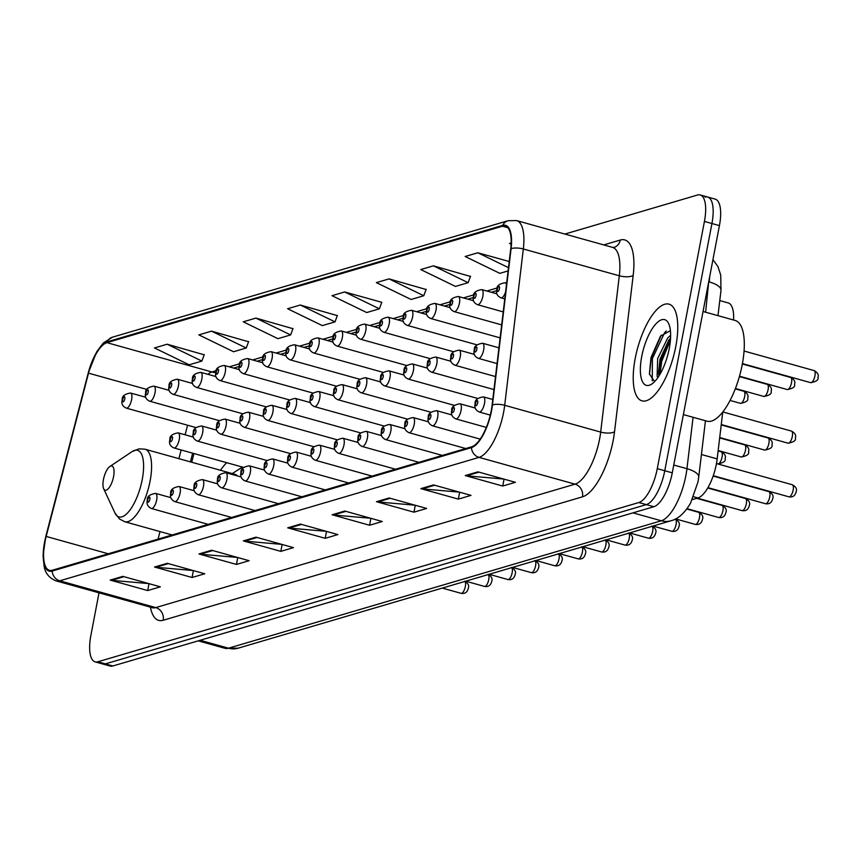 <?xml version="1.0" encoding="UTF-8"?>
<svg xmlns="http://www.w3.org/2000/svg" width="861" height="861" viewBox="0 0 861 861"><rect width="100%" height="100%" fill="white"/><g stroke="black" fill="none" stroke-linecap="round" stroke-linejoin="round"><path stroke-width="1.29" d="M226.691 462.691A55.438 20.32 -74.4 0 0 220.491 470.278M722.756 412.021L717.17 458.891A31.373 11.494 105.6 0 1 716.363 464.068A31.373 11.494 105.6 0 1 697.927 497.949L692.33 499.595M193.962 453.553L191.712 462.249M719.774 300.564L728.169 302.911A31.373 11.494 105.6 0 1 733.583 320.012M99.004 592.852L90.889 635.386A31.373 11.494 -74.4 0 0 95.141 661.872L110.133 666.059A31.373 11.494 -74.4 0 0 112.823 665.983L653.833 506.72A31.373 11.494 -74.4 0 0 672.269 472.84L719.43 225.614A31.373 11.494 -74.4 0 0 715.19 199.128L707.688 197.04A31.373 11.494 -74.4 0 0 704.998 197.104M95.141 661.872A31.373 11.494 -74.4 0 0 97.82 661.797L638.84 502.533A31.373 11.494 -74.4 0 0 657.277 468.653L704.427 221.428L711.929 223.526A31.373 11.494 -74.4 0 0 707.688 197.04A31.373 11.494 -74.4 0 1 711.929 223.526L664.767 470.741L711.929 223.526L719.43 225.614M638.84 502.533L646.342 504.621A31.373 11.494 -74.4 0 0 664.767 470.741A31.373 11.494 -74.4 0 1 646.342 504.621L105.322 663.896L646.342 504.621L653.833 506.72M102.631 663.96A31.373 11.494 -74.4 0 0 105.322 663.896A31.373 11.494 -74.4 0 1 102.631 663.96M675.777 346.531A50.207 18.404 -74.4 0 0 668.986 304.148A50.207 18.404 -74.4 0 0 635.203 358.477A50.207 18.404 -74.4 0 0 641.994 400.86A50.207 18.404 -74.4 0 0 675.777 346.531A50.207 18.404 -74.4 0 0 668.986 304.148A50.207 18.404 -74.4 0 0 635.203 358.477A50.207 18.404 -74.4 0 0 641.994 400.86A50.207 18.404 -74.4 0 0 675.777 346.531M491.244 410.686A33.471 12.269 105.6 0 1 471.58 446.827L52.295 570.251A33.471 12.269 105.6 0 1 49.432 570.326A33.471 12.269 105.6 0 1 46.171 536.435L88.511 373.157A33.471 12.269 105.6 0 1 106.893 342.656L502.48 226.206A33.471 12.269 105.6 0 1 505.353 226.131A33.471 12.269 105.6 0 1 510.734 248.861L492.105 405.154A33.471 12.269 105.6 0 1 491.244 410.686M491.577 410.579A34.3 12.571 -74.4 0 0 492.46 404.918L511.09 248.625A34.3 12.571 -74.4 0 0 502.641 225.399L107.044 341.849A34.3 12.571 -74.4 0 0 88.199 373.114L45.87 536.392A34.3 12.571 -74.4 0 0 52.144 571.058L471.43 447.623A34.3 12.571 -74.4 0 0 491.577 410.579M148.695 583.575L111.521 580.336A8.362 7.588 -106.4 0 1 110.197 580.099L147.683 590.56L160.361 586.825L122.875 576.364L110.197 580.099M149.007 583.661L147.683 590.56M193.068 570.509L155.895 567.27A8.362 7.588 -106.4 0 1 154.571 567.033L192.068 577.494L204.746 573.77L167.249 563.298L154.571 567.033M193.381 570.595L192.068 577.494M237.453 557.444L200.279 554.204A8.362 7.588 -106.4 0 1 198.956 553.967L236.441 564.429L249.13 560.705L211.634 550.233L198.956 553.967M237.765 557.53L236.441 564.429M281.827 544.378L244.664 541.139A8.362 7.588 -106.4 0 1 243.329 540.902L280.826 551.374L293.504 547.639L256.018 537.167L243.329 540.902M282.139 544.464L280.826 551.374M503.728 479.05L466.565 475.821A8.362 7.588 -106.4 0 1 465.241 475.573L502.727 486.045L515.405 482.311L477.92 471.85L465.241 475.573M504.04 479.136L502.727 486.045M459.354 492.115L422.181 488.887A8.362 7.588 -106.4 0 1 420.857 488.639L458.343 499.111L471.032 495.376L433.535 484.915L420.857 488.639M459.666 492.201L458.343 499.111M414.97 505.181L377.796 501.952A8.362 7.588 -106.4 0 1 376.472 501.705L413.969 512.177L426.647 508.442L389.15 497.97L376.472 501.705M415.282 505.267L413.969 512.177M370.596 518.247L333.422 515.018A8.362 7.588 -106.4 0 1 332.098 514.77L369.584 525.242L382.262 521.508L344.777 511.036L332.098 514.77M370.908 518.333L369.584 525.242M326.211 531.312L289.038 528.084A8.362 7.588 -106.4 0 1 287.714 527.836L325.21 538.308L337.889 534.573L300.392 524.101L287.714 527.836M326.523 531.398L325.21 538.308M704.427 221.428A31.373 11.494 -74.4 0 0 700.187 194.941A31.373 11.494 -74.4 0 0 697.507 195.016L564.881 234.063M292.944 328.687L255.921 318.086L243.243 321.82L277.942 338.674L290.62 334.94L293.041 328.45M248.571 341.752L211.537 331.151L198.859 334.886L233.557 351.74L246.235 348.005L248.657 341.516M204.186 354.818L167.152 344.217L154.474 347.952L189.172 364.806L201.861 361.071L204.272 354.581M426.087 289.5L389.064 278.889L376.375 282.623L411.084 299.477L423.763 295.753L426.173 289.253M470.472 276.435L433.438 265.834L420.76 269.558L455.458 286.422L468.136 282.688L470.558 276.187M509.228 261.529L477.823 252.768L465.144 256.492L499.843 273.357L508.108 270.924M511.176 242.942L509.518 243.437L511.133 244.212M337.329 315.621L300.295 305.02L287.617 308.755L322.315 325.609L335.004 321.874L337.415 315.384M344.68 291.954L332.002 295.689L366.7 312.543L379.378 308.819L381.8 302.319L344.68 291.954L379.378 308.819M389.064 278.889L423.763 295.753M433.438 265.834L468.136 282.688M477.823 252.768L508.496 267.663M300.295 305.02L335.004 321.874M255.921 318.086L290.62 334.94M211.537 331.151L246.235 348.005M167.152 344.217L201.861 361.071M683.376 414.582L707.042 421.19A52.295 19.168 -74.4 0 0 742.236 364.601A52.295 19.168 -74.4 0 0 735.165 320.453L703.05 311.488M657.955 377.495L657.115 376.418L657.653 358.585L667.749 337.942L670.622 335.273M658.977 375.956L658.439 373.319L660 359.241L668.771 340.213L670.558 338.082M669.277 348.447A34.106 12.495 -74.4 0 0 668.663 323.639A34.106 12.495 -74.4 0 0 654.812 325.135A34.106 12.495 -74.4 0 0 641.714 356.562A34.106 12.495 -74.4 0 0 651.809 384.017A34.106 12.495 -74.4 0 0 669.277 348.447M670.396 330.667L660.495 336.145L651.002 357.498L649.398 373.9L654.511 381.488M652.261 380.853L652.434 358.445L664.574 332.755L666.274 330.947M659.924 374.384L661.808 361.06L670.407 340.224M649.474 374.524L651.26 358.122L661.291 335.144M658.762 375.213L660.635 360.737L670.073 338.621M103.438 479.599A12.549 4.596 -74.4 0 0 103.664 488.736A12.549 4.596 -74.4 0 0 108.755 488.176A12.549 4.596 -74.4 0 0 113.577 476.617A12.549 4.596 -74.4 0 0 109.864 466.511A12.549 4.596 -74.4 0 0 103.438 479.599M242.468 467.092A49.68 18.21 -74.4 0 0 241.726 467.534L232.255 473.561M237.507 475.961A37.647 13.798 -74.4 0 0 234.859 474.293L145.014 449.205L139.019 448.85L131.991 451.659A34.591 12.678 -74.4 0 1 142.237 479.502A34.591 12.678 -74.4 0 1 128.946 511.38A34.591 12.678 -74.4 0 1 114.9 512.898L103.664 488.736M701.424 454.5L717.17 458.891M693.589 496.743L697.927 497.949M200.139 640.283L228.488 648.193A20.922 18.974 73.6 0 0 238.228 648.161L224.904 648.29A41.834 15.337 -74.4 0 0 228.488 648.193L661.302 520.776A41.834 15.337 -74.4 0 0 685.873 475.606A41.834 15.337 -74.4 0 0 686.949 468.696L673.765 465.015M632.953 512.865L661.302 520.776A20.922 18.974 73.6 0 0 671.042 520.744L238.228 648.161M672.269 472.84L657.277 468.653M112.823 665.983L97.82 661.797M705.6 312.199L708.711 281.784M712.94 259.624L717.923 266.555L720.722 275.089L720.991 290.34A20.922 7.577 -173.2 0 0 709.206 281.924A41.834 15.337 -74.4 0 0 709.668 276.758M705.45 420.749L698.723 477.112A20.922 7.577 -173.2 0 0 686.949 468.696L693.073 417.294M163.192 620.264A10.461 9.482 73.6 0 0 155.733 607.597L575.03 484.162A41.834 15.337 -74.4 0 0 599.6 438.992A41.834 15.337 -74.4 0 0 600.677 432.082L619.307 275.789A41.834 15.337 -74.4 0 0 612.569 247.376L613.861 247.451A10.461 9.482 73.6 0 0 620.286 240.036A52.295 19.168 105.6 0 1 633.179 275.434L614.539 431.738A52.295 19.168 105.6 0 1 582.477 496.829L163.192 620.264A52.295 19.168 105.6 0 1 150.449 607.22M152.16 607.694A41.834 15.337 -74.4 0 0 155.733 607.597L59.764 580.809A41.834 15.337 105.6 0 1 56.18 580.906L153.01 607.866M502.641 225.399A10.461 9.482 73.6 0 1 508.141 220.696L516.6 220.577A41.834 15.337 105.6 0 1 523.327 248.99L504.697 405.294A41.834 15.337 105.6 0 1 503.62 412.193A41.834 15.337 105.6 0 1 479.05 457.374A10.461 9.482 -106.4 0 1 471.43 447.623M492.46 404.918A10.461 3.788 -173.2 0 1 504.697 405.294L600.677 432.082A10.461 3.788 6.8 0 0 614.539 431.738M107.044 341.849A10.461 9.482 -106.4 0 1 112.554 337.146L103.428 342.882L96.69 351.848L88.177 373.2M88.199 373.114L45.816 536.425L43.05 555.679L44.202 566.947C45.59 573.663 49.583 578.312 56.18 580.906M633.179 275.434A10.461 3.788 6.8 0 1 619.307 275.789L523.327 248.99A10.461 3.788 -173.2 0 0 511.09 248.625M52.144 571.058A10.461 9.482 73.6 0 0 59.764 580.809L479.05 457.374L575.03 484.162A10.461 9.482 73.6 0 1 582.477 496.829M603.744 244.911L620.286 240.036M106.893 342.656L211.871 371.963A33.471 12.269 -74.4 0 0 207.899 374.32M88.511 373.157L146.93 389.463M46.171 536.435L108.282 553.774M187.58 425.226L185.104 434.783M181.165 449.98L178.905 458.665M160.006 531.581L158.047 539.115M502.48 226.206L507.764 227.681M497.346 287.929L486.831 291.018M473.927 294.817L463.412 297.917M450.507 301.716L439.993 304.805M427.088 308.604L416.584 311.704M403.68 315.503L393.165 318.592M380.261 322.391L369.746 325.49M356.841 329.289L346.337 332.378M333.433 336.177L322.918 339.277M310.014 343.076L299.499 346.165M286.595 349.964L276.09 353.064M263.186 356.863L252.671 359.952M239.767 363.751L229.252 366.851M216.348 370.65L211.871 371.963A18.824 17.069 73.6 0 0 215.863 372.565M289.038 528.084L301.501 524.414M333.422 515.018L345.874 511.348M377.796 501.952L390.259 498.282M422.181 488.887L434.633 485.217M466.565 475.821L479.017 472.151M244.664 541.139L257.116 537.479M200.279 554.204L212.732 550.545M155.895 567.27L168.358 563.611M111.521 580.336L123.973 576.676M660.904 335.704A41.834 15.337 -74.4 0 0 657.137 344.884M172.157 534.972L124.759 521.734A37.647 13.798 -74.4 0 0 150.105 480.987A37.647 13.798 -74.4 0 0 145.014 449.205M793.153 490.038A6.275 2.303 -74.4 0 0 792.303 484.743C795.876 486.648 797.168 488.951 796.177 491.642C795.22 495.732 792.809 497.464 788.924 496.829A6.275 2.303 -74.4 0 0 793.153 490.038M492.783 399.493L483.419 396.878A7.846 2.874 105.6 0 1 484.485 403.508A7.846 2.874 105.6 0 1 479.2 411.988L490.286 415.088M477.683 402.819A2.615 0.958 -74.4 0 0 477.102 400.613A2.615 0.958 -74.4 0 0 475.563 403.443A2.615 0.958 -74.4 0 0 476.144 405.639A2.615 0.958 -74.4 0 0 477.683 402.819M769.734 496.937A6.275 2.303 -74.4 0 0 768.884 491.631C772.457 493.547 773.748 495.839 772.758 498.53C771.8 502.63 769.39 504.352 765.504 503.728A6.275 2.303 -74.4 0 0 769.734 496.937M475.24 408.028L460 403.777A7.846 2.874 105.6 0 1 461.065 410.396A7.846 2.874 105.6 0 1 455.781 418.887L486.314 427.411M454.264 409.707A2.615 0.958 -74.4 0 0 453.682 407.511A2.615 0.958 -74.4 0 0 452.154 410.331A2.615 0.958 -74.4 0 0 452.725 412.537A2.615 0.958 -74.4 0 0 454.264 409.707M746.315 503.825A6.275 2.303 -74.4 0 0 745.465 498.53C749.048 500.435 750.34 502.738 749.339 505.429C748.392 509.518 745.97 511.251 742.096 510.616A6.275 2.303 -74.4 0 0 746.315 503.825M451.831 414.927L436.592 410.665A7.846 2.874 105.6 0 1 437.646 417.294A7.846 2.874 105.6 0 1 432.373 425.775L480.18 439.121M430.844 416.606A2.615 0.958 -74.4 0 0 430.274 414.399A2.615 0.958 -74.4 0 0 428.735 417.23A2.615 0.958 -74.4 0 0 429.316 419.425A2.615 0.958 -74.4 0 0 430.844 416.606M722.896 510.724A6.275 2.303 -74.4 0 0 722.056 505.418C725.629 507.323 726.921 509.626 725.92 512.317C724.973 516.417 722.562 518.139 718.677 517.515A6.275 2.303 -74.4 0 0 722.896 510.724M428.412 421.815L413.172 417.563A7.846 2.874 105.6 0 1 414.238 424.182A7.846 2.874 105.6 0 1 408.953 432.674L465.769 448.538M407.436 423.494A2.615 0.958 -74.4 0 0 406.855 421.298A2.615 0.958 -74.4 0 0 405.316 424.118A2.615 0.958 -74.4 0 0 405.897 426.324A2.615 0.958 -74.4 0 0 407.436 423.494M699.487 517.612A6.275 2.303 -74.4 0 0 698.637 512.317C702.21 514.221 703.502 516.525 702.511 519.215C701.554 523.305 699.143 525.038 695.257 524.403A6.275 2.303 -74.4 0 0 699.487 517.612M404.993 428.713L389.753 424.451A7.846 2.874 105.6 0 1 390.819 431.081A7.846 2.874 105.6 0 1 385.534 439.562L442.35 455.426M384.017 430.392A2.615 0.958 -74.4 0 0 383.436 428.186A2.615 0.958 -74.4 0 0 381.907 431.017A2.615 0.958 -74.4 0 0 382.478 433.212A2.615 0.958 -74.4 0 0 384.017 430.392M676.068 524.51A6.275 2.303 -74.4 0 0 675.218 519.205C678.802 521.109 680.093 523.413 679.092 526.103C678.145 530.204 675.724 531.926 671.849 531.302A6.275 2.303 -74.4 0 0 676.068 524.51M381.574 435.601L366.345 431.35A7.846 2.874 105.6 0 1 367.399 437.969A7.846 2.874 105.6 0 1 362.126 446.461L418.93 462.325M360.598 437.28A2.615 0.958 -74.4 0 0 360.027 435.085A2.615 0.958 -74.4 0 0 358.488 437.905A2.615 0.958 -74.4 0 0 359.069 440.111A2.615 0.958 -74.4 0 0 360.598 437.28M651.809 526.103C655.382 528.008 656.674 530.311 655.673 533.002C654.726 537.092 652.315 538.825 648.43 538.19A6.275 2.303 -74.4 0 0 652.649 531.398A6.275 2.303 -74.4 0 0 652.164 526.297M358.165 442.5L342.926 438.238A7.846 2.874 105.6 0 1 343.98 444.868A7.846 2.874 105.6 0 1 338.707 453.349L395.522 469.213M337.189 444.179A2.615 0.958 -74.4 0 0 336.608 441.973A2.615 0.958 -74.4 0 0 335.069 444.803A2.615 0.958 -74.4 0 0 335.65 446.999A2.615 0.958 -74.4 0 0 337.189 444.179M628.39 532.991C631.963 534.896 633.255 537.199 632.265 539.89C631.307 543.991 628.896 545.713 625.011 545.088A6.275 2.303 -74.4 0 0 629.24 538.297A6.275 2.303 -74.4 0 0 628.745 533.196M334.746 449.388L319.506 445.137A7.846 2.874 105.6 0 1 320.572 451.756A7.846 2.874 105.6 0 1 315.287 460.248L372.103 476.111M313.77 451.067A2.615 0.958 -74.4 0 0 313.189 448.872A2.615 0.958 -74.4 0 0 311.66 451.691A2.615 0.958 -74.4 0 0 312.231 453.898A2.615 0.958 -74.4 0 0 313.77 451.067M604.971 539.89C608.555 541.795 609.846 544.098 608.845 546.789C607.898 550.879 605.477 552.611 601.602 551.976A6.275 2.303 -74.4 0 0 605.821 545.185A6.275 2.303 -74.4 0 0 605.337 540.084M311.327 456.287L296.087 452.025A7.846 2.874 105.6 0 1 297.153 458.655A7.846 2.874 105.6 0 1 291.879 467.136L348.683 482.999M290.351 457.966A2.615 0.958 -74.4 0 0 289.78 455.76A2.615 0.958 -74.4 0 0 288.241 458.59A2.615 0.958 -74.4 0 0 288.822 460.786A2.615 0.958 -74.4 0 0 290.351 457.966M581.552 546.778C585.136 548.683 586.427 550.986 585.426 553.677C584.479 557.777 582.058 559.499 578.183 558.864A6.275 2.303 -74.4 0 0 582.402 552.084A6.275 2.303 -74.4 0 0 581.918 546.983M287.918 463.175L272.679 458.924A7.846 2.874 105.6 0 1 273.733 465.543A7.846 2.874 105.6 0 1 268.46 474.034L325.275 489.898M266.942 464.854A2.615 0.958 -74.4 0 0 266.361 462.658A2.615 0.958 -74.4 0 0 264.822 465.478A2.615 0.958 -74.4 0 0 265.403 467.684A2.615 0.958 -74.4 0 0 266.942 464.854M558.143 553.677C561.716 555.582 563.008 557.885 562.018 560.576C561.06 564.665 558.649 566.398 554.764 565.763A6.275 2.303 -74.4 0 0 558.993 558.972A6.275 2.303 -74.4 0 0 558.498 553.871M264.499 470.074L249.259 465.812A7.846 2.874 105.6 0 1 250.325 472.441A7.846 2.874 105.6 0 1 245.041 480.922L301.856 496.786M243.523 471.753A2.615 0.958 -74.4 0 0 242.942 469.546A2.615 0.958 -74.4 0 0 241.403 472.377A2.615 0.958 -74.4 0 0 241.984 474.572A2.615 0.958 -74.4 0 0 243.523 471.753M534.724 560.565C538.308 562.47 539.589 564.773 538.599 567.464C537.651 571.564 535.23 573.286 531.345 572.651A6.275 2.303 -74.4 0 0 535.574 565.86A6.275 2.303 -74.4 0 0 535.09 560.769M241.08 476.962L225.84 472.711A7.846 2.874 105.6 0 1 226.906 479.329A7.846 2.874 105.6 0 1 221.621 487.821L278.437 503.685M220.104 478.641A2.615 0.958 -74.4 0 0 219.523 476.445A2.615 0.958 -74.4 0 0 217.994 479.265A2.615 0.958 -74.4 0 0 218.565 481.471A2.615 0.958 -74.4 0 0 220.104 478.641M511.305 567.464C514.889 569.369 516.18 571.672 515.179 574.362C514.232 578.452 511.811 580.185 507.936 579.55A6.275 2.303 -74.4 0 0 512.155 572.759A6.275 2.303 -74.4 0 0 511.671 567.657M217.672 483.86L202.432 479.599A7.846 2.874 105.6 0 1 203.487 486.228A7.846 2.874 105.6 0 1 198.213 494.709L255.028 510.573M196.685 485.539A2.615 0.958 -74.4 0 0 196.114 483.333A2.615 0.958 -74.4 0 0 194.575 486.164A2.615 0.958 -74.4 0 0 195.156 488.359A2.615 0.958 -74.4 0 0 196.685 485.539M487.896 574.352C491.47 576.257 492.761 578.56 491.76 581.25C490.813 585.351 488.402 587.073 484.517 586.438A6.275 2.303 -74.4 0 0 488.747 579.647A6.275 2.303 -74.4 0 0 488.252 574.556M194.252 490.748L179.013 486.497A7.846 2.874 105.6 0 1 180.078 493.116A7.846 2.874 105.6 0 1 174.794 501.608L231.609 517.461M173.276 492.427A2.615 0.958 -74.4 0 0 172.695 490.232A2.615 0.958 -74.4 0 0 171.156 493.052A2.615 0.958 -74.4 0 0 171.737 495.258A2.615 0.958 -74.4 0 0 173.276 492.427M464.477 581.25C468.05 583.155 469.342 585.458 468.352 588.149C467.394 592.239 464.983 593.972 461.098 593.337A6.275 2.303 -74.4 0 0 465.327 586.545A6.275 2.303 -74.4 0 0 464.843 581.444M170.833 497.647L155.593 493.385A7.846 2.874 105.6 0 1 156.659 500.015A7.846 2.874 105.6 0 1 151.375 508.496L208.19 524.36M149.857 499.326A2.615 0.958 -74.4 0 0 149.276 497.12A2.615 0.958 -74.4 0 0 147.748 499.95A2.615 0.958 -74.4 0 0 148.318 502.146A2.615 0.958 -74.4 0 0 149.857 499.326M791.485 431.103C795.058 433.018 796.35 435.311 795.349 438.001C796.199 440.401 793.788 442.134 788.106 443.2A6.275 2.303 -74.4 0 0 792.324 436.409A6.275 2.303 -74.4 0 0 791.485 431.103L722.82 411.935M483.667 349.867A7.846 2.874 105.6 0 1 478.382 358.359C474.562 356.583 473.195 353.839 474.293 350.136C473.776 346.563 476.542 344.271 482.601 343.248A7.846 2.874 105.6 0 1 483.667 349.867M474.745 349.803A2.615 0.958 -74.4 0 0 475.326 352.009A2.615 0.958 -74.4 0 0 476.865 349.179A2.615 0.958 -74.4 0 0 476.284 346.983A2.615 0.958 -74.4 0 0 474.745 349.803M768.066 438.001C771.639 439.906 772.93 442.21 771.94 444.9C772.78 447.289 770.369 449.022 764.686 450.088A6.275 2.303 -74.4 0 0 768.916 443.297A6.275 2.303 -74.4 0 0 768.066 438.001L721.217 424.925M460.248 356.766A7.846 2.874 105.6 0 1 454.963 365.247C451.142 363.482 449.786 360.737 450.884 357.024C450.368 353.462 453.134 351.159 459.182 350.136A7.846 2.874 105.6 0 1 460.248 356.766M451.336 356.702A2.615 0.958 -74.4 0 0 451.907 358.897A2.615 0.958 -74.4 0 0 453.446 356.077A2.615 0.958 -74.4 0 0 452.864 353.871A2.615 0.958 -74.4 0 0 451.336 356.702M744.647 444.889C748.231 446.794 749.522 449.098 748.521 451.788C749.371 454.188 746.95 455.921 741.278 456.987A6.275 2.303 -74.4 0 0 745.497 450.195A6.275 2.303 -74.4 0 0 744.647 444.889L719.667 437.915M436.828 363.654A7.846 2.874 105.6 0 1 431.555 372.146C427.723 370.37 426.367 367.625 427.465 363.923C426.948 360.35 429.714 358.058 435.774 357.035A7.846 2.874 105.6 0 1 436.828 363.654M427.917 363.59A2.615 0.958 -74.4 0 0 428.498 365.796A2.615 0.958 -74.4 0 0 430.026 362.965A2.615 0.958 -74.4 0 0 429.456 360.77A2.615 0.958 -74.4 0 0 427.917 363.59M721.238 451.788C724.811 453.693 726.103 455.996 725.102 458.687C725.952 461.076 723.541 462.809 717.859 463.875A6.275 2.303 -74.4 0 0 722.078 457.083A6.275 2.303 -74.4 0 0 721.238 451.788L718.117 450.916M413.409 370.553A7.846 2.874 105.6 0 1 408.136 379.034C404.315 377.269 402.948 374.524 404.046 370.811C403.529 367.249 406.295 364.946 412.354 363.923A7.846 2.874 105.6 0 1 413.409 370.553M404.498 370.488A2.615 0.958 -74.4 0 0 405.079 372.684A2.615 0.958 -74.4 0 0 406.618 369.864A2.615 0.958 -74.4 0 0 406.037 367.658A2.615 0.958 -74.4 0 0 404.498 370.488M390.001 377.441A7.846 2.874 105.6 0 1 384.716 385.932C380.896 384.157 379.54 381.412 380.637 377.71C380.11 374.137 382.887 371.844 388.935 370.822A7.846 2.874 105.6 0 1 390.001 377.441M381.089 377.376A2.615 0.958 -74.4 0 0 381.66 379.583A2.615 0.958 -74.4 0 0 383.199 376.752A2.615 0.958 -74.4 0 0 382.618 374.557A2.615 0.958 -74.4 0 0 381.089 377.376M366.582 384.34A7.846 2.874 105.6 0 1 361.308 392.82C357.476 391.055 356.12 388.311 357.218 384.598C356.702 381.036 359.467 378.732 365.516 377.71A7.846 2.874 105.6 0 1 366.582 384.34M357.67 384.275A2.615 0.958 -74.4 0 0 358.251 386.471A2.615 0.958 -74.4 0 0 359.78 383.651A2.615 0.958 -74.4 0 0 359.209 381.445A2.615 0.958 -74.4 0 0 357.67 384.275M343.162 391.228A7.846 2.874 105.6 0 1 337.889 399.719C334.068 397.943 332.701 395.199 333.799 391.497C333.282 387.924 336.048 385.631 342.108 384.609A7.846 2.874 105.6 0 1 343.162 391.228M334.251 391.163A2.615 0.958 -74.4 0 0 334.832 393.369A2.615 0.958 -74.4 0 0 336.371 390.539A2.615 0.958 -74.4 0 0 335.79 388.343A2.615 0.958 -74.4 0 0 334.251 391.163M319.754 398.126A7.846 2.874 105.6 0 1 314.469 406.607C310.649 404.842 309.282 402.098 310.39 398.385C309.863 394.822 312.64 392.519 318.688 391.497A7.846 2.874 105.6 0 1 319.754 398.126M310.832 398.062A2.615 0.958 -74.4 0 0 311.413 400.257A2.615 0.958 -74.4 0 0 312.952 397.438A2.615 0.958 -74.4 0 0 312.371 395.231A2.615 0.958 -74.4 0 0 310.832 398.062M296.335 405.014A7.846 2.874 105.6 0 1 291.05 413.506C287.23 411.73 285.874 408.986 286.971 405.283C286.455 401.71 289.221 399.418 295.269 398.395A7.846 2.874 105.6 0 1 296.335 405.014M287.423 404.95A2.615 0.958 -74.4 0 0 287.994 407.156A2.615 0.958 -74.4 0 0 289.533 404.326A2.615 0.958 -74.4 0 0 288.952 402.13A2.615 0.958 -74.4 0 0 287.423 404.95M272.915 411.913A7.846 2.874 105.6 0 1 267.642 420.394C263.821 418.629 262.454 415.885 263.552 412.171C263.036 408.609 265.801 406.306 271.861 405.283A7.846 2.874 105.6 0 1 272.915 411.913M264.004 411.849A2.615 0.958 -74.4 0 0 264.585 414.044A2.615 0.958 -74.4 0 0 266.114 411.224A2.615 0.958 -74.4 0 0 265.543 409.018A2.615 0.958 -74.4 0 0 264.004 411.849M249.507 418.801A7.846 2.874 105.6 0 1 244.223 427.293C240.402 425.517 239.035 422.773 240.144 419.07C239.616 415.497 242.382 413.205 248.442 412.182A7.846 2.874 105.6 0 1 249.507 418.801M240.585 418.737A2.615 0.958 -74.4 0 0 241.166 420.943A2.615 0.958 -74.4 0 0 242.705 418.112A2.615 0.958 -74.4 0 0 242.124 415.917A2.615 0.958 -74.4 0 0 240.585 418.737M226.088 425.7A7.846 2.874 105.6 0 1 220.803 434.181C216.983 432.416 215.627 429.671 216.724 425.958C216.208 422.385 218.974 420.093 225.022 419.07A7.846 2.874 105.6 0 1 226.088 425.7M217.176 425.635A2.615 0.958 -74.4 0 0 217.747 427.831A2.615 0.958 -74.4 0 0 219.286 425.011A2.615 0.958 -74.4 0 0 218.705 422.805A2.615 0.958 -74.4 0 0 217.176 425.635M202.669 432.588A7.846 2.874 105.6 0 1 197.395 441.08C193.564 439.304 192.207 436.559 193.305 432.857C192.789 429.284 195.555 426.991 201.614 425.969A7.846 2.874 105.6 0 1 202.669 432.588M193.757 432.523A2.615 0.958 -74.4 0 0 194.338 434.73A2.615 0.958 -74.4 0 0 195.867 431.899A2.615 0.958 -74.4 0 0 195.296 429.704A2.615 0.958 -74.4 0 0 193.757 432.523M179.249 439.487A7.846 2.874 105.6 0 1 173.976 447.968C170.155 446.202 168.788 443.458 169.886 439.745C169.369 436.172 172.135 433.879 178.195 432.857A7.846 2.874 105.6 0 1 179.249 439.487M170.338 439.422A2.615 0.958 -74.4 0 0 170.919 441.618A2.615 0.958 -74.4 0 0 172.458 438.798A2.615 0.958 -74.4 0 0 171.877 436.592A2.615 0.958 -74.4 0 0 170.338 439.422M814.075 370.574C817.659 372.49 818.951 374.783 817.95 377.473C818.8 379.873 816.379 381.606 810.707 382.671A6.275 2.303 -74.4 0 0 814.926 375.88A6.275 2.303 -74.4 0 0 814.075 370.574L744.055 351.03M505.611 291.879A7.846 2.874 105.6 0 1 500.984 297.831C497.152 296.055 495.796 293.31 496.894 289.608C496.377 286.035 499.143 283.743 505.203 282.72A7.846 2.874 105.6 0 1 506.451 284.787M497.346 289.274A2.615 0.958 -74.4 0 0 497.927 291.481A2.615 0.958 -74.4 0 0 499.455 288.65A2.615 0.958 -74.4 0 0 498.885 286.455A2.615 0.958 -74.4 0 0 497.346 289.274M790.667 377.473C794.24 379.378 795.532 381.681 794.531 384.372C795.381 386.761 792.97 388.494 787.288 389.559A6.275 2.303 -74.4 0 0 791.507 382.768A6.275 2.303 -74.4 0 0 790.667 377.473L742.354 363.988M482.838 296.238A7.846 2.874 105.6 0 1 477.564 304.719C473.744 302.954 472.377 300.209 473.475 296.496C472.958 292.934 475.724 290.631 481.783 289.608A7.846 2.874 105.6 0 1 482.838 296.238M473.927 296.173A2.615 0.958 -74.4 0 0 474.508 298.369A2.615 0.958 -74.4 0 0 476.047 295.549A2.615 0.958 -74.4 0 0 475.466 293.343A2.615 0.958 -74.4 0 0 473.927 296.173M767.248 384.361C770.821 386.266 772.113 388.569 771.122 391.26C771.962 393.66 769.551 395.393 763.868 396.458A6.275 2.303 -74.4 0 0 768.098 389.667A6.275 2.303 -74.4 0 0 767.248 384.361L739.384 376.591M459.43 303.126A7.846 2.874 105.6 0 1 454.145 311.617C450.325 309.842 448.968 307.097 450.066 303.395C449.539 299.822 452.316 297.529 458.364 296.507A7.846 2.874 105.6 0 1 459.43 303.126M450.518 303.061A2.615 0.958 -74.4 0 0 451.089 305.268A2.615 0.958 -74.4 0 0 452.628 302.437A2.615 0.958 -74.4 0 0 452.047 300.241A2.615 0.958 -74.4 0 0 450.518 303.061M743.829 391.26C747.413 393.165 748.704 395.468 747.703 398.159C748.553 400.548 746.132 402.281 740.46 403.346A6.275 2.303 -74.4 0 0 744.679 396.555A6.275 2.303 -74.4 0 0 743.829 391.26L735.283 388.871M436.01 310.025A7.846 2.874 105.6 0 1 430.726 318.505C426.905 316.74 425.549 313.996 426.647 310.283C426.13 306.72 428.896 304.417 434.945 303.395A7.846 2.874 105.6 0 1 436.01 310.025M427.099 309.96A2.615 0.958 -74.4 0 0 427.68 312.156A2.615 0.958 -74.4 0 0 429.208 309.336A2.615 0.958 -74.4 0 0 428.638 307.129A2.615 0.958 -74.4 0 0 427.099 309.96M412.591 316.913A7.846 2.874 105.6 0 1 407.318 325.404C403.497 323.628 402.13 320.884 403.228 317.182C402.711 313.608 405.477 311.316 411.536 310.294A7.846 2.874 105.6 0 1 412.591 316.913M403.68 316.848A2.615 0.958 -74.4 0 0 404.261 319.054A2.615 0.958 -74.4 0 0 405.8 316.224A2.615 0.958 -74.4 0 0 405.219 314.028A2.615 0.958 -74.4 0 0 403.68 316.848M389.183 323.811A7.846 2.874 105.6 0 1 383.898 332.292C380.078 330.527 378.711 327.783 379.819 324.07C379.292 320.507 382.069 318.204 388.117 317.182A7.846 2.874 105.6 0 1 389.183 323.811M380.261 323.747A2.615 0.958 -74.4 0 0 380.842 325.942A2.615 0.958 -74.4 0 0 382.381 323.123A2.615 0.958 -74.4 0 0 381.8 320.916A2.615 0.958 -74.4 0 0 380.261 323.747M365.764 330.699A7.846 2.874 105.6 0 1 360.479 339.191C356.658 337.415 355.302 334.671 356.4 330.968C355.884 327.395 358.65 325.103 364.698 324.08A7.846 2.874 105.6 0 1 365.764 330.699M356.852 330.635A2.615 0.958 -74.4 0 0 357.423 332.841A2.615 0.958 -74.4 0 0 358.962 330.011A2.615 0.958 -74.4 0 0 358.38 327.815A2.615 0.958 -74.4 0 0 356.852 330.635M342.344 337.598A7.846 2.874 105.6 0 1 337.071 346.079C333.25 344.314 331.883 341.569 332.981 337.856C332.464 334.294 335.23 331.991 341.29 330.968A7.846 2.874 105.6 0 1 342.344 337.598M333.433 337.534A2.615 0.958 -74.4 0 0 334.014 339.729A2.615 0.958 -74.4 0 0 335.542 336.909A2.615 0.958 -74.4 0 0 334.972 334.703A2.615 0.958 -74.4 0 0 333.433 337.534M318.936 344.486A7.846 2.874 105.6 0 1 313.652 352.978C309.831 351.202 308.464 348.457 309.573 344.755C309.045 341.182 311.811 338.89 317.87 337.867A7.846 2.874 105.6 0 1 318.936 344.486M310.014 344.422A2.615 0.958 -74.4 0 0 310.595 346.628A2.615 0.958 -74.4 0 0 312.134 343.797A2.615 0.958 -74.4 0 0 311.553 341.602A2.615 0.958 -74.4 0 0 310.014 344.422M295.517 351.385A7.846 2.874 105.6 0 1 290.232 359.866C286.412 358.101 285.056 355.356 286.153 351.643C285.637 348.081 288.403 345.778 294.451 344.755A7.846 2.874 105.6 0 1 295.517 351.385M286.605 351.32A2.615 0.958 -74.4 0 0 287.176 353.516A2.615 0.958 -74.4 0 0 288.715 350.696A2.615 0.958 -74.4 0 0 288.134 348.49A2.615 0.958 -74.4 0 0 286.605 351.32M272.098 358.273A7.846 2.874 105.6 0 1 266.824 366.764C262.992 364.989 261.636 362.244 262.734 358.542C262.218 354.969 264.984 352.676 271.043 351.654A7.846 2.874 105.6 0 1 272.098 358.273M263.186 358.208A2.615 0.958 -74.4 0 0 263.767 360.415A2.615 0.958 -74.4 0 0 265.296 357.584A2.615 0.958 -74.4 0 0 264.725 355.389A2.615 0.958 -74.4 0 0 263.186 358.208M248.678 365.172A7.846 2.874 105.6 0 1 243.405 373.652C239.584 371.887 238.217 369.143 239.315 365.43C238.798 361.857 241.564 359.564 247.624 358.542A7.846 2.874 105.6 0 1 248.678 365.172M239.767 365.107A2.615 0.958 -74.4 0 0 240.348 367.303A2.615 0.958 -74.4 0 0 241.887 364.483A2.615 0.958 -74.4 0 0 241.306 362.277A2.615 0.958 -74.4 0 0 239.767 365.107M225.27 372.06A7.846 2.874 105.6 0 1 219.986 380.551C216.165 378.775 214.809 376.031 215.907 372.329C215.379 368.756 218.156 366.463 224.204 365.441A7.846 2.874 105.6 0 1 225.27 372.06M216.359 371.995A2.615 0.958 -74.4 0 0 216.929 374.201A2.615 0.958 -74.4 0 0 218.468 371.371A2.615 0.958 -74.4 0 0 217.887 369.175A2.615 0.958 -74.4 0 0 216.359 371.995M201.851 378.958A7.846 2.874 105.6 0 1 196.577 387.439C192.746 385.674 191.39 382.93 192.487 379.217C191.971 375.644 194.737 373.351 200.785 372.329A7.846 2.874 105.6 0 1 201.851 378.958M192.939 378.894A2.615 0.958 -74.4 0 0 193.521 381.089A2.615 0.958 -74.4 0 0 195.049 378.27A2.615 0.958 -74.4 0 0 194.478 376.063A2.615 0.958 -74.4 0 0 192.939 378.894M178.431 385.846A7.846 2.874 105.6 0 1 173.158 394.338C169.337 392.562 167.97 389.818 169.068 386.115C168.552 382.542 171.317 380.25 177.377 379.227A7.846 2.874 105.6 0 1 178.431 385.846M169.52 385.782A2.615 0.958 -74.4 0 0 170.101 387.988A2.615 0.958 -74.4 0 0 171.64 385.158A2.615 0.958 -74.4 0 0 171.059 382.962A2.615 0.958 -74.4 0 0 169.52 385.782M155.023 392.745A7.846 2.874 105.6 0 1 149.739 401.226C145.918 399.45 144.551 396.717 145.66 393.003C145.132 389.43 147.909 387.138 153.958 386.115A7.846 2.874 105.6 0 1 155.023 392.745M146.101 392.681A2.615 0.958 -74.4 0 0 146.682 394.876A2.615 0.958 -74.4 0 0 148.221 392.056A2.615 0.958 -74.4 0 0 147.64 389.85A2.615 0.958 -74.4 0 0 146.101 392.681M131.604 399.633A7.846 2.874 105.6 0 1 126.319 408.125C122.499 406.349 121.143 403.605 122.24 399.902C121.724 396.329 124.49 394.037 130.538 393.014A7.846 2.874 105.6 0 1 131.604 399.633M122.692 399.569A2.615 0.958 -74.4 0 0 123.263 401.775A2.615 0.958 -74.4 0 0 124.802 398.944A2.615 0.958 -74.4 0 0 124.232 396.749A2.615 0.958 -74.4 0 0 122.692 399.569M698.723 477.112L697.97 482.009L690.576 503.093C684.667 513.113 678.156 518.989 671.042 520.744M224.904 648.29L198.224 640.842M720.991 290.34L717.977 315.653M508.141 220.696L112.554 337.146M700.187 194.941L707.688 197.04M516.6 220.577L612.569 247.376M496.743 290.652L491.276 292.266M473.324 297.551L467.857 299.154M449.916 304.439L444.448 306.053M426.496 311.338L421.029 312.941M403.077 318.226L397.61 319.84M379.669 325.124L374.201 326.728M356.25 332.012L350.782 333.627M332.83 338.911L327.363 340.515M309.422 345.799L303.955 347.413M286.003 352.698L280.535 354.301M262.583 359.586L257.116 361.2M239.164 366.485L233.697 368.088M192.649 453.187L190.389 461.873M124.759 521.734L119.453 518.946L114.9 512.898M109.864 466.511L131.991 451.659M792.303 484.743L716.46 463.573M483.419 396.878C477.371 397.9 474.594 400.204 475.121 403.766C474.217 407.479 475.573 410.223 479.2 411.988M788.924 496.829L713.263 475.702M768.884 491.631L713.134 476.068M460 403.777C453.951 404.799 451.186 407.092 451.702 410.665C450.798 414.378 452.165 417.122 455.781 418.887M765.504 503.728L707.925 487.649M745.465 498.53L707.731 487.993M436.592 410.665C430.532 411.687 427.766 413.99 428.283 417.553C427.39 421.266 428.746 424.01 432.373 425.775M742.096 510.616L697.345 498.121M722.056 505.418L696.646 498.325M413.172 417.563C407.113 418.586 404.347 420.878 404.874 424.451C403.97 428.165 405.327 430.909 408.953 432.674M718.677 517.515L687.056 508.679M698.637 512.317L686.82 509.012M389.753 424.451C383.705 425.474 380.939 427.777 381.455 431.339C380.551 435.053 381.918 437.797 385.534 439.562M695.257 524.403L675.594 518.914M366.345 431.35C360.285 432.373 357.519 434.665 358.036 438.238C357.132 441.951 358.499 444.696 362.126 446.461M671.849 531.302L653.036 526.049M342.926 438.238C336.866 439.261 334.1 441.564 334.617 445.126C333.724 448.839 335.08 451.584 338.707 453.349M648.43 538.19L629.617 532.937M319.506 445.137C313.458 446.159 310.681 448.452 311.208 452.025C310.304 455.738 311.671 458.482 315.287 460.248M625.011 545.088L606.209 539.836M296.087 452.025C290.039 453.047 287.273 455.351 287.789 458.913C286.885 462.626 288.252 465.37 291.879 467.136M601.602 551.976L582.789 546.724M272.679 458.924C266.619 459.946 263.853 462.239 264.37 465.812C263.477 469.525 264.833 472.269 268.46 474.034M578.183 558.864L559.37 553.623M249.259 465.812C243.211 466.834 240.434 469.137 240.962 472.7C240.058 476.413 241.414 479.157 245.041 480.922M554.764 565.763L535.962 560.511M225.84 472.711C219.792 473.733 217.026 476.025 217.542 479.599C216.638 483.312 218.005 486.056 221.621 487.821M531.345 572.651L512.543 567.41M202.432 479.599C196.373 480.621 193.607 482.924 194.123 486.487C193.23 490.2 194.586 492.944 198.213 494.709M507.936 579.55L489.123 574.298M179.013 486.497C172.953 487.52 170.187 489.812 170.715 493.385C169.811 497.098 171.167 499.843 174.794 501.608M484.517 586.438L465.715 581.197M155.593 493.385C149.545 494.408 146.779 496.7 147.296 500.273C146.392 503.986 147.758 506.731 151.375 508.496M461.098 593.337L442.296 588.085M788.106 443.2L721.26 424.538M497.055 363.568L478.382 358.359M498.939 347.812L482.601 343.248M764.686 450.088L719.71 437.528M495.516 376.569L454.963 365.247M474.422 354.398L459.182 350.136M741.278 456.987L718.171 450.529M493.966 389.57L431.555 372.146M451.003 361.286L435.774 357.035M717.859 463.875L716.47 463.487M477.726 398.46L408.136 379.034M427.594 368.185L412.354 363.923M454.307 405.359L384.716 385.932M404.175 375.073L388.935 370.822M430.887 412.247L361.308 392.82M380.756 381.972L365.516 377.71M407.479 419.146L337.889 399.719M357.347 388.86L342.108 384.609M384.06 426.034L314.469 406.607M333.928 395.759L318.688 391.497M360.641 432.932L291.05 413.506M310.509 402.647L295.269 398.395M337.232 439.82L267.642 420.394M287.1 409.545L271.861 405.283M313.813 446.719L244.223 427.293M263.681 416.433L248.442 412.182M290.394 453.607L220.803 434.181M240.262 423.332L225.022 419.07M266.975 460.506L197.395 441.08M216.843 430.22L201.614 425.969M243.566 467.394L173.976 447.968M193.434 437.119L178.195 432.857M810.707 382.671L742.419 363.6M504.772 298.885L500.984 297.831M506.655 283.129L505.203 282.72M787.288 389.559L739.491 376.214M503.222 311.886L477.564 304.719M497.023 293.87L481.783 289.608M763.868 396.458L735.423 388.515M501.672 324.888L454.145 311.617M473.604 300.758L458.364 296.507M740.46 403.346L730.074 400.451M500.123 337.878L430.726 318.505M450.185 307.657L434.945 303.395M476.908 344.83L407.318 325.404M426.776 314.545L411.536 310.294M453.489 351.719L383.898 332.292M403.357 321.444L388.117 317.182M430.07 358.617L360.479 339.191M379.938 328.332L364.698 324.08M406.661 365.505L337.071 346.079M356.529 335.23L341.29 330.968M383.242 372.404L313.652 352.978M333.11 342.118L317.87 337.867M359.823 379.292L290.232 359.866M309.691 349.017L294.451 344.755M336.403 386.191L266.824 366.764M286.272 355.905L271.043 351.654M312.995 393.079L243.405 373.652M262.863 362.804L247.624 358.542M289.576 399.978L219.986 380.551M239.444 369.692L224.204 365.441M266.157 406.866L196.577 387.439M216.025 376.591L200.785 372.329M242.748 413.764L173.158 394.338M192.616 383.479L177.377 379.227M219.329 420.652L149.739 401.226M169.197 390.377L153.958 386.115M195.91 427.551L126.319 408.125M145.778 397.265L130.538 393.014"/></g></svg>
